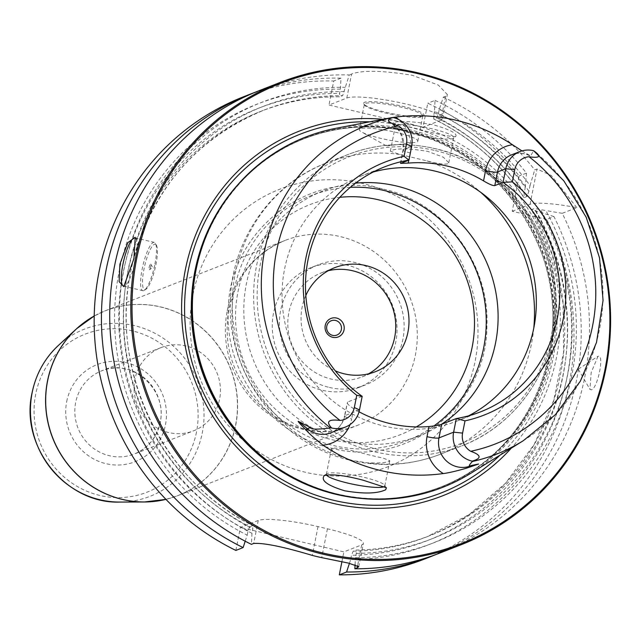 <?xml version="1.0" encoding="UTF-8"?>
<svg xmlns="http://www.w3.org/2000/svg" width="642" height="642" viewBox="0 0 642 642"><rect width="100%" height="100%" fill="white"/><g stroke="black" fill="none" stroke-linecap="round" stroke-linejoin="round"><path stroke-width="0.48" stroke-dasharray="3.21 2.41" d="M259.175 90.65A248.221 238.607 -111.4 0 1 349.272 74.929L342.668 95.666A228.367 219.516 68.6 0 0 263.71 110.199A228.367 219.516 68.6 0 0 126.273 310.543A228.367 219.516 68.6 0 0 252.611 525.629L252.787 525.629C160.877 480.481 107.631 366.261 131.859 266.229C150.597 191.428 194.55 139.418 263.71 110.199L260.845 111.323A228.367 219.516 68.6 0 0 123.408 311.667A228.367 219.516 68.6 0 0 249.738 526.753L252.611 525.629L252.828 528.968L251.977 533.285A236.417 227.26 -111.4 0 1 124.412 267.152A236.417 227.26 -111.4 0 1 345.203 87.304M440.861 120.255L423.022 127.228L328.969 105.023L346.808 98.041A49.643 7.576 11.2 0 1 400.993 102.897A49.643 7.576 11.2 0 1 442.531 118.786A49.643 7.576 11.2 0 1 440.861 120.255L445.612 96.236L447.346 94.51L438.269 85.065L412.3 75.283C382.672 70.451 362.433 70.034 351.567 74.031L349.272 74.929M135.598 238.166A24.821 5.698 -76.7 0 1 136.112 238.816A24.821 5.698 -76.7 0 1 135.631 259.496A24.821 5.698 103.3 0 1 125.021 285.77A24.821 5.698 103.3 0 1 124.404 286.083M154.915 264.047A24.821 5.698 -76.7 0 0 155.396 243.374A24.821 5.698 -76.7 0 0 154.249 242.379A24.821 5.698 -76.7 0 0 142.171 269.03A24.821 5.698 103.3 0 0 142.837 290.698A24.821 5.698 103.3 0 0 144.306 290.32A24.821 5.698 103.3 0 0 154.915 264.047M156.391 245.092A23.337 5.361 -76.7 0 1 155.942 264.528A23.337 5.361 103.3 0 1 145.967 289.229A23.337 5.361 103.3 0 1 143.96 269.215A23.337 5.361 -76.7 0 1 156.391 245.092L155.396 243.374M150.718 266.574A2.977 0.682 103.3 0 1 149.442 269.728A2.977 0.682 103.3 0 1 149.185 267.168A2.977 0.682 -76.7 0 1 150.774 264.095A2.977 0.682 -76.7 0 1 150.718 266.574M255.059 92.312A248.221 238.607 -111.4 0 1 340.99 78.163L340.429 89.174L339.578 93.467L339.803 96.79A228.367 219.516 68.6 0 0 260.845 111.323C286.131 101.476 312.421 96.637 339.706 96.806L342.668 95.666M340.99 78.163L333.728 81.004L328.969 105.023M422.926 116.058A30.776 4.695 -168.8 0 0 423.463 115.793A30.776 4.695 -168.8 0 0 400.512 105.81A30.776 4.695 -168.8 0 0 364.616 102.287A30.776 4.695 -168.8 0 0 363.797 103.98A30.776 4.695 -168.8 0 0 391.66 113.538A30.776 4.695 -168.8 0 0 422.926 116.058M364.359 104.349A29.789 4.542 11.2 0 0 364.576 105.103A29.789 4.542 11.2 0 0 391.54 114.356A29.789 4.542 11.2 0 0 421.794 116.796A29.789 4.542 -168.8 0 0 422.316 116.539A29.789 4.542 -168.8 0 0 422.797 115.921A29.789 4.542 -168.8 0 0 397.871 106.387A29.789 4.542 -168.8 0 0 365.362 103.474A29.789 4.542 11.2 0 0 364.359 104.349L359.36 129.628A29.789 4.542 11.2 0 1 360.363 128.753A29.789 4.542 -168.8 0 1 392.872 131.666A29.789 4.542 -168.8 0 1 417.798 141.2A29.789 4.542 -168.8 0 1 416.794 142.075A29.789 4.542 11.2 0 1 414.66 142.548A29.789 4.542 11.2 0 1 387.696 139.876A29.789 4.542 11.2 0 1 361.743 132.067A29.789 4.542 11.2 0 1 359.36 129.628M386.083 145.694L361.743 132.067M243.631 96.733A248.221 238.607 -111.4 0 1 333.728 81.004M235.855 550.427L240.405 527.451L258.245 520.469A49.643 7.576 11.2 0 1 318.015 526.592L327.42 528.807A49.643 7.576 11.2 0 1 363.372 543.437A49.643 7.576 11.2 0 1 361.703 544.898L343.863 551.879L240.405 527.451M341.897 561.782L343.863 551.879M435.878 554.56A248.221 238.607 -111.4 0 0 553.95 216.563L546.679 219.403A248.221 238.607 -111.4 0 1 424.49 559.062M546.679 219.403L512.212 211.266L519.193 175.988A248.221 238.607 -111.4 0 0 427.773 103.218L423.022 127.228M160.973 347.627A44.683 42.95 68.6 0 1 204.814 355.788A44.683 42.95 68.6 0 1 219.58 399.228A44.683 42.95 -111.4 0 1 193.531 430.846A44.683 42.95 -111.4 0 1 149.698 422.685A44.683 42.95 -111.4 0 1 134.932 379.245A44.683 42.95 68.6 0 1 160.973 347.627L101.717 370.811A44.683 42.95 68.6 0 0 75.676 402.422A44.683 42.95 -111.4 0 0 90.442 445.869A44.683 42.95 -111.4 0 0 134.274 454.03C148.029 448.204 156.624 437.74 160.067 422.629C168.236 389.67 131.361 357.305 101.717 370.811A44.683 42.95 68.6 0 1 145.557 378.965A44.683 42.95 68.6 0 1 160.315 422.412A44.683 42.95 -111.4 0 1 134.274 454.03L193.531 430.846M445.612 96.236L443.317 97.135L439.256 109.509A236.417 227.26 -111.4 0 1 530.027 185.578L528.904 191.22L526.978 196.508L524.113 197.632L524.129 193.09L525.244 187.448A236.417 227.26 68.6 0 0 434.474 111.379L435.043 100.377L427.773 103.218M435.043 100.377A248.221 238.607 -111.4 0 1 526.464 173.147L519.193 175.988M512.212 211.266L530.051 204.284A49.643 7.576 11.2 0 1 576.805 207.623L562.223 213.329A248.221 238.607 -111.4 0 1 440.035 552.979M576.805 207.623L551.277 175.483L537.041 169.015L534.738 169.905A248.221 238.607 -111.4 0 0 443.317 97.135M597.999 356.302L591.17 372.553L589.95 389.349L591.354 389.879C597.822 388.322 604.724 353.485 597.999 356.302M553.95 216.563L531.696 209.613L534.561 208.49L545.836 210.552A236.417 227.26 -111.4 0 1 355.427 557.721L356.286 553.404L356.061 550.058A228.367 219.516 68.6 0 0 430.1 535.54A228.367 219.516 68.6 0 0 534.561 208.49M531.616 209.757L531.696 209.613A228.367 219.516 68.6 0 1 427.227 536.664L469.294 514.451L505.479 483.282L534.08 444.625L553.757 400.287L563.564 352.354L563.05 303.08L552.232 254.786L531.616 209.757M562.223 213.329L545.836 210.552M530.027 185.578L534.738 169.905M434.474 111.379L433.623 115.672L433.848 119.003A228.367 219.516 68.6 0 1 524.113 197.632L523.888 197.551C500.431 163.228 470.353 137.043 433.671 118.995L436.712 117.879L438.406 113.811L439.256 109.509M525.244 187.448L526.464 173.147M355.066 564.655L355.427 557.721M251.977 533.285L251.399 544.352M353.196 551.181A228.367 219.516 68.6 0 0 427.227 536.664L430.1 535.54C406.378 544.785 381.733 549.616 356.149 550.042L353.196 551.181L351.503 555.266L350.652 559.591A236.417 227.26 68.6 0 0 541.054 212.422M349.433 563.315L350.652 559.591M340.429 89.174A236.417 227.26 68.6 0 0 119.637 269.022A236.417 227.26 68.6 0 0 247.194 535.155L245.212 541.214M247.194 535.155L248.053 530.838L249.738 526.753M382.624 119.3A195.914 188.323 -111.4 0 1 408.561 123.529A195.914 188.323 68.6 0 1 550.852 257.627A195.914 188.323 68.6 0 1 511.273 448.172M336.095 128.264A188.066 180.779 -111.4 0 1 410.246 129.893A188.066 180.779 68.6 0 1 552.931 283.467A188.066 180.779 68.6 0 1 471.019 473.154M455.595 136.642C457.939 133.769 450.692 129.869 433.832 124.941C416.072 121.691 402.951 120.784 394.461 122.205L392.896 122.943L416.441 128.593C435.051 133.761 448.1 136.441 455.595 136.642L453.284 138.239A29.789 4.542 11.2 0 1 452.771 138.495A29.789 4.542 11.2 0 1 422.508 136.056A29.789 4.542 11.2 0 1 395.552 126.803A29.789 4.542 11.2 0 1 395.336 126.049A29.789 4.542 11.2 0 1 396.339 125.166A29.789 4.542 11.2 0 1 428.848 128.079A29.789 4.542 11.2 0 1 453.774 137.621A29.789 4.542 11.2 0 1 453.284 138.239M521.938 150.894L530.637 155.958L533.614 150.71M362.176 396.315L347.523 402.044C346.359 402.983 348.421 405.222 353.694 408.745A131.562 126.458 68.6 0 0 359.038 411.787M390.689 117.823L392.631 117.526M326.409 474.791A29.789 4.542 11.2 0 1 326.369 474.35A29.789 4.542 11.2 0 1 326.858 473.732A29.789 4.542 11.2 0 1 327.372 473.475A29.789 4.542 11.2 0 1 357.634 475.915A29.789 4.542 11.2 0 1 384.59 485.167A29.789 4.542 11.2 0 1 384.807 485.922A29.789 4.542 11.2 0 1 384.518 486.395M447.755 163.814C444.537 164.633 437.587 163.646 426.898 160.861L399.637 154.425L390.352 151.215L391.323 150.493C397.831 148.142 409.973 148.438 427.733 151.384L443.333 157.202L448.79 162.787L447.755 163.814M332.387 448.156L331.352 449.183L339.851 456.35L352.426 460.474L367.12 462.786C378.266 463.235 385.505 462.794 388.819 461.478L389.79 460.755L383.715 458.308L367.697 454.6C350.299 449.817 338.527 447.667 332.387 448.156M373.227 172.008A131.562 126.458 68.6 0 0 361.261 175.988A131.562 126.458 68.6 0 0 282.592 307.197A131.562 126.458 68.6 0 0 383.94 426.047A131.562 126.458 -111.4 0 0 457.12 421.024A131.562 126.458 -111.4 0 0 468.604 415.831M359.48 409.949L344.826 415.679L347.523 402.044L344.489 415.976A9.927 1.517 -168.8 0 0 351.68 418.897A34.154 32.83 -111.4 0 1 350.026 424.595M441.287 424.41A131.562 126.458 -111.4 0 1 418.881 435.982A131.562 126.458 -111.4 0 1 345.701 441.006A131.562 126.458 -111.4 0 1 244.361 322.156A131.562 126.458 -111.4 0 1 323.03 190.947A131.562 126.458 -111.4 0 1 355.54 183.155M350.339 187.32A131.562 126.458 68.6 0 0 311.177 195.585A131.562 126.458 68.6 0 0 232.508 326.794A131.562 126.458 68.6 0 0 333.848 445.644A131.562 126.458 -111.4 0 0 407.028 440.613A131.562 126.458 -111.4 0 0 433.936 425.951M305.833 295.481A55.854 53.687 68.6 0 0 335.325 370.867M328.231 270.731A55.854 53.687 -111.4 0 0 321.425 272.866A55.854 53.687 -111.4 0 0 288.025 328.568A55.854 53.687 -111.4 0 0 331.055 379.021A55.854 53.687 68.6 0 0 362.12 376.894A55.854 53.687 68.6 0 0 368.564 373.837M329.386 387.447A64.537 62.041 68.6 0 0 365.282 384.983A64.537 62.041 68.6 0 0 403.874 320.615A64.537 62.041 68.6 0 0 354.159 262.313A64.537 62.041 -111.4 0 0 318.263 264.777A64.537 62.041 -111.4 0 0 279.671 329.145A64.537 62.041 -111.4 0 0 329.386 387.447M311.129 267.57A64.537 62.041 -111.4 0 0 272.529 331.938A64.537 62.041 -111.4 0 0 322.252 390.24A64.537 62.041 68.6 0 0 358.148 387.776A64.537 62.041 68.6 0 0 396.74 323.407A64.537 62.041 68.6 0 0 347.025 265.106A64.537 62.041 -111.4 0 0 311.129 267.57L318.263 264.777M578.33 369.174L597.638 356.495M346.808 98.041L351.567 74.031M192.985 294.582A148.936 143.166 -111.4 0 1 362.65 183.508A148.936 143.166 -111.4 0 1 475.136 361.205A148.936 143.166 68.6 0 1 305.472 472.279A148.936 143.166 68.6 0 1 192.985 294.582M227.268 310.672A99.285 95.441 -111.4 0 1 285.144 240.413A99.285 95.441 -111.4 0 1 382.56 258.541A99.285 95.441 -111.4 0 1 415.374 355.09A99.285 95.441 68.6 0 1 357.49 425.349L177.81 495.632A99.285 95.441 -111.4 0 1 165.941 499.372L177.81 495.632A99.285 95.441 -111.4 0 0 235.686 425.381A99.285 95.441 -111.4 0 0 202.88 328.832A99.285 95.441 -111.4 0 0 105.465 310.704L94.214 316.008A99.285 95.441 -111.4 0 1 105.465 310.704L285.144 240.413C255.396 252.852 236.665 275.787 228.945 309.211C223.464 340.308 230.454 368.628 249.923 394.164C262.121 409.203 276.959 419.852 294.429 426.095C316 433.422 337.018 433.173 357.49 425.349A99.285 95.441 68.6 0 1 260.082 407.221A99.285 95.441 68.6 0 1 227.268 310.672M161.728 500.287A99.261 95.417 68.6 0 0 235.534 425.421A99.261 95.417 -111.4 0 0 196.083 323.528A99.261 95.417 -111.4 0 0 90.498 318.199M58.534 345.3A89.808 86.325 -111.4 0 1 159.906 336.111A89.808 86.325 -111.4 0 1 202.302 432.804A89.808 86.325 68.6 0 1 119.861 502.068M196.476 432.146A84.864 81.582 -111.4 0 1 99.791 495.439A84.864 81.582 -111.4 0 1 35.695 394.18A84.864 81.582 -111.4 0 1 132.38 330.887A84.864 81.582 -111.4 0 1 196.476 432.146M66.712 401.507A52.13 50.108 -111.4 0 1 126.089 362.626A52.13 50.108 -111.4 0 1 165.459 424.827A52.13 50.108 -111.4 0 1 106.082 463.701A52.13 50.108 -111.4 0 1 66.712 401.507M530.051 204.284L537.041 169.015M361.703 544.898L357.61 565.538M258.245 520.469L253.694 543.453M535.54 211.122A232.091 223.095 -111.4 0 1 351.503 555.266M248.053 530.838A232.091 223.095 -111.4 0 1 123.737 269.985A232.091 223.095 -111.4 0 1 339.578 93.467M433.623 115.672A232.091 223.095 -111.4 0 1 524.129 193.09M526.978 196.508A228.367 219.516 68.6 0 0 436.712 117.879M356.286 553.404A232.091 223.095 68.6 0 0 540.323 209.252M344.353 91.597A232.091 223.095 68.6 0 0 128.52 268.115A232.091 223.095 68.6 0 0 252.828 528.968M528.904 191.22A232.091 223.095 68.6 0 0 438.406 113.811M318.015 526.592L312.309 555.418M327.42 528.807L321.714 557.641M369.664 121.795A192.728 185.265 -111.4 0 1 407.839 126.667A192.728 185.265 68.6 0 1 549.68 264.849A192.728 185.265 68.6 0 1 500.062 455.13M361.422 498.457A187.071 179.824 68.6 0 0 440.252 487.23A187.071 179.824 68.6 0 0 552.12 300.657A187.071 179.824 68.6 0 0 408.015 131.65A187.071 179.824 -111.4 0 0 303.955 138.8A187.071 179.824 -111.4 0 0 238.431 184.045M198.691 258.501A187.071 179.824 -111.4 0 1 304.87 138.439C236.778 163.991 189.823 236.248 192.431 311.707A187.239 179.985 -111.4 0 1 409.299 131A187.239 179.985 68.6 0 1 550.716 354.408A187.239 179.985 68.6 0 1 337.411 494.051A187.239 179.985 -111.4 0 1 241.015 435.894C267.521 465.434 299.613 484.798 337.299 493.995C372.89 502.156 407.518 499.781 441.174 486.869A187.071 179.824 68.6 0 1 337.114 494.019A187.071 179.824 -111.4 0 1 281.71 470.722M304.87 138.439A187.071 179.824 -111.4 0 1 408.93 131.289A187.071 179.824 68.6 0 1 553.043 300.296A187.071 179.824 68.6 0 1 441.174 486.869L440.252 487.23C530.525 454.705 578.153 339.811 539.368 247.523C513.688 186.782 469.84 148.166 407.822 131.674C372.232 123.513 337.604 125.888 303.955 138.8L304.87 138.439M523.166 440.789A176.751 169.897 68.6 0 0 533.823 151.095M353.694 408.745L351.68 418.897M399.637 154.425A156.383 150.324 68.6 0 0 326.409 162.972L347.803 154.602C376.076 143.76 405.134 141.762 434.987 148.607C504.54 163.638 558.38 233.865 556.068 306.419C555.98 367.497 517.131 425.012 461.742 445.869A156.383 150.324 -111.4 0 0 555.258 289.903A156.383 150.324 -111.4 0 0 434.794 148.623A156.383 150.324 68.6 0 0 347.803 154.602A156.383 150.324 68.6 0 0 254.296 310.567A156.383 150.324 68.6 0 0 374.759 451.84A156.383 150.324 -111.4 0 0 461.742 445.869L440.348 454.239A156.383 150.324 -111.4 0 1 367.12 462.786M533.783 328.046A156.383 150.324 -111.4 0 1 440.348 454.239C411.297 465.362 381.549 467.424 351.102 460.434C281.605 445.267 228.592 376.685 230.245 305.102C229.788 243.527 269.375 184.439 326.409 162.972A156.383 150.324 68.6 0 0 232.404 311.771A156.383 150.324 68.6 0 0 339.851 456.35M426.898 160.861A156.383 150.324 -111.4 0 1 480.665 192.263M435.42 150.597A153.895 147.933 -111.4 0 1 551.655 334.225A153.895 147.933 -111.4 0 1 376.34 448.999A153.895 147.933 68.6 0 1 260.098 265.379A153.895 147.933 68.6 0 1 435.42 150.597M344.826 415.679A24.227 23.289 -111.4 0 1 330.702 432.828C338.013 429.763 342.611 424.145 344.489 415.976A9.927 1.517 -168.8 0 1 344.826 415.679M529.794 155.773C523.712 152.868 517.661 152.555 511.626 154.818A24.227 23.289 -111.4 0 1 530.637 155.958M408.785 160.187L410.222 152.948A34.154 32.83 68.6 0 0 398.778 119.605M400.664 163.365L403.361 149.73L411.642 146.488M410.222 152.948A9.927 1.517 11.2 0 1 403.024 150.019A9.927 1.517 11.2 0 1 403.361 149.73A24.227 23.289 68.6 0 0 379.245 120.215M416.297 426.93A123.617 118.826 -111.4 0 1 331.296 439.537A123.617 118.826 68.6 0 1 235.63 311.948A123.617 118.826 68.6 0 1 339.835 197.327M125.021 285.77L123.762 286.605M136.112 238.816L135.237 237.307M134.964 237.829L154.249 242.379M123.553 286.139L142.837 290.698M145.967 289.229L144.306 290.32M150.774 264.095L152.772 267.537L149.442 269.728M422.316 116.539L423.463 115.793M364.576 105.103L363.797 103.98M422.797 115.921L417.798 141.2M386.965 145.87L414.66 142.548M442.531 118.786L447.346 94.51M358.766 566.709L363.372 543.437M384.59 485.167L386.396 487.792M326.858 473.732L323.841 475.706M390.352 151.215L395.336 126.049M326.369 474.35L331.352 449.183M395.552 126.803L392.896 122.943M448.79 162.787L453.774 137.621M384.807 485.922L389.79 460.755M480.561 411.851L457.12 421.024M384.71 166.816L361.261 175.988M400.351 163.549L403.024 150.019C403.93 132.212 395.913 122.293 378.989 120.263M323.03 190.947L311.177 195.585M418.881 435.982L407.028 440.613M383.587 189.189C443.75 202.182 489.894 263.34 486.917 325.911C487.23 405.391 407.012 468.692 331.561 448.204C271.518 435.236 225.414 374.278 228.223 311.819C227.709 232.203 308.024 168.661 383.587 189.189M362.12 376.894L375.369 371.71M321.425 272.866L334.683 267.682M358.148 387.776L365.282 384.983M578.306 369.27L589.95 389.349"/><path stroke-width="0.96" d="M357.61 565.538L357.153 567.881L358.766 566.709L348.558 563.122L321.714 557.641A248.221 238.607 -111.4 0 1 316.996 556.574A248.221 238.607 -111.4 0 1 312.309 555.418C283.387 546.767 263.846 542.779 253.694 543.453L251.399 544.352A248.221 238.607 -111.4 0 1 109.742 310.84A248.221 238.607 -111.4 0 1 259.175 90.65L280.273 82.401A248.221 238.607 -111.4 0 1 418.351 72.915A248.221 238.607 68.6 0 1 609.563 297.158A248.221 238.607 68.6 0 1 461.133 544.729L440.035 552.979A248.221 238.607 -111.4 0 1 354.849 568.78L355.066 564.655M461.133 544.729A248.221 238.607 68.6 0 1 323.054 554.207A248.221 238.607 -111.4 0 1 131.835 329.964A248.221 238.607 -111.4 0 1 280.273 82.401M119.902 264.175L127.782 242.692L135.237 237.307L133.921 258.686L123.762 286.605L119.139 281.645L119.902 264.175M124.404 286.083A24.821 5.698 103.3 0 1 123.553 286.139A24.821 5.698 103.3 0 1 122.887 264.48A24.821 5.698 -76.7 0 1 134.964 237.829A24.821 5.698 -76.7 0 1 135.598 238.166M245.212 541.214L243.117 547.586L235.855 550.427A248.221 238.607 -111.4 0 1 94.197 316.923A248.221 238.607 -111.4 0 1 243.631 96.733L250.902 93.884A248.221 238.607 -111.4 0 1 255.059 92.312M435.878 554.56A248.221 238.607 -111.4 0 1 431.761 556.221L424.49 559.062A248.221 238.607 -111.4 0 1 339.313 574.863L341.897 561.782M431.761 556.221A248.221 238.607 -111.4 0 1 346.576 572.014L339.313 574.863M243.117 547.586A248.221 238.607 -111.4 0 1 101.46 314.082A248.221 238.607 -111.4 0 1 250.902 93.884M357.153 567.881L354.849 568.78M346.576 572.014L349.433 563.315M323.496 553.147A247.226 237.652 68.6 0 0 605.141 368.765A247.226 237.652 68.6 0 0 418.415 73.782A247.226 237.652 -111.4 0 0 136.77 258.164A247.226 237.652 -111.4 0 0 323.496 553.147M511.273 448.172A195.914 188.323 68.6 0 1 333.35 503.4A195.914 188.323 -111.4 0 1 183.219 282.873A195.914 188.323 -111.4 0 1 382.624 119.3M465.009 420.863A135.855 130.591 -111.4 0 0 563.235 318.978A135.855 130.591 -111.4 0 0 512.332 181.871L503.087 182.36A131.562 126.458 -111.4 0 1 559.142 305.945A131.562 126.458 -111.4 0 1 480.561 411.851A131.562 126.458 -111.4 0 1 456.326 418.544L465.009 420.863L462.585 433.101A16.78 16.13 68.6 0 0 470.714 451.286C481.38 455.09 481.853 458.372 472.151 461.141L472.368 461.494A176.751 169.897 68.6 0 0 523.166 440.789L471.019 473.154A188.066 180.779 68.6 0 1 338.037 494.541A188.066 180.779 -111.4 0 1 241.215 436.127A188.066 180.779 -111.4 0 1 192.423 311.394A188.066 180.779 -111.4 0 1 336.095 128.264L390.689 117.823M363.468 480.312L386.396 487.792L385.682 489.766C377.368 493.69 363.717 494.035 344.722 490.801C326.882 485.336 320.157 480.176 324.547 475.329C333.021 473.973 345.998 475.634 363.468 480.312M392.631 117.526L395.56 117.117A178.765 171.839 -111.4 0 1 456.117 120.263A178.765 171.839 -111.4 0 1 512.46 144.723L521.938 150.894M472.368 461.494C468.716 465.442 468.363 466.782 471.3 465.506L478.571 464.038L467.392 467.89C465.514 468.532 451.101 472.64 443.293 473.555A180.009 173.035 -111.4 0 1 380.875 470.578A180.009 173.035 -111.4 0 1 322.91 445.131C314.62 438.542 308.93 433.414 305.825 429.739C299.22 423.102 296.901 420.39 298.875 421.601L310.423 427.516L307.317 428.728L298.875 421.601M359.038 411.787A131.562 126.458 68.6 0 0 390.175 423.608A131.562 126.458 -111.4 0 0 429.025 426.537C435.517 425.79 439.73 425.036 441.672 424.274L438.967 437.916L453.621 432.178A24.227 23.289 68.6 0 0 472.151 461.141M331.649 427.965C325.663 421.521 328.463 419.017 340.059 420.43A16.78 16.13 -111.4 0 0 354.336 407.534L356.759 395.303L362.176 396.315L359.48 409.949A24.227 23.289 -111.4 0 1 345.356 427.091A24.227 23.289 -111.4 0 1 331.649 427.965L330.429 427.973C317.004 429.618 310.335 429.466 310.423 427.516M356.759 395.303A135.855 130.591 -111.4 0 1 305.857 258.196A135.855 130.591 -111.4 0 1 404.083 156.311L406.506 144.073A16.78 16.13 68.6 0 0 398.377 125.888C387.238 122.277 385.481 119.484 393.121 117.534L378.989 120.263L386.203 118.61M323.841 475.706L324.547 475.329M384.518 486.395A29.789 4.542 11.2 0 1 383.804 486.805A29.789 4.542 11.2 0 1 352.635 484.172A29.789 4.542 11.2 0 1 326.409 474.791M468.604 415.831A131.562 126.458 -111.4 0 0 535.043 283.315A131.562 126.458 -111.4 0 0 434.441 170.965A131.562 126.458 68.6 0 0 373.227 172.008M362.176 396.315A131.562 126.458 -111.4 0 1 306.122 272.73A131.562 126.458 -111.4 0 1 384.71 166.816A131.562 126.458 -111.4 0 1 408.946 160.123L400.664 163.365L408.208 163.1A131.562 126.458 68.6 0 1 447.057 166.029A131.562 126.458 -111.4 0 1 483.546 180.892L485.553 170.74A34.154 32.83 -111.4 0 1 512.46 144.723M512.332 181.871L514.756 169.64L505.792 168.718L503.087 182.36L494.805 185.594C492.968 185.827 489.212 184.262 483.546 180.892M462.585 433.101L453.621 432.178L456.326 418.544L441.672 424.274M494.805 185.594L497.51 171.96L505.792 168.718A24.227 23.289 -111.4 0 1 519.916 151.576A24.227 23.289 -111.4 0 1 533.614 150.71L533.823 151.095L533.614 150.71C541.663 156.343 540.131 158.357 529.032 156.744A16.78 16.13 -111.4 0 0 514.756 169.64M393.121 117.534A24.227 23.289 68.6 0 1 411.642 146.488L408.946 160.123L404.083 156.311M355.54 183.155A131.562 126.458 -111.4 0 1 396.21 185.923A131.562 126.458 -111.4 0 1 495.744 291.797A131.562 126.458 -111.4 0 1 441.287 424.41M433.936 425.951A131.562 126.458 -111.4 0 0 483.338 293.659A131.562 126.458 -111.4 0 0 384.357 190.554A131.562 126.458 68.6 0 0 350.339 187.32M335.325 370.867A55.854 53.687 68.6 0 0 344.305 373.837A55.854 53.687 68.6 0 0 375.369 371.71A55.854 53.687 68.6 0 0 408.769 316A55.854 53.687 68.6 0 0 365.747 265.547A55.854 53.687 68.6 0 0 334.683 267.682A55.854 53.687 68.6 0 0 305.833 295.481M368.564 373.837A55.854 53.687 68.6 0 0 395.063 317.517A55.854 53.687 68.6 0 0 352.498 270.731A55.854 53.687 -111.4 0 0 328.231 270.731M332.733 337.299A9.927 9.542 68.6 0 0 344.04 329.892A9.927 9.542 68.6 0 0 336.544 318.047A9.927 9.542 68.6 0 0 325.229 325.446A9.927 9.542 68.6 0 0 332.733 337.299M332.588 335.357A7.696 7.399 68.6 0 0 341.351 329.619A7.696 7.399 68.6 0 0 335.541 320.438A7.696 7.399 68.6 0 0 326.778 326.176A7.696 7.399 68.6 0 0 332.588 335.357M161.728 500.287A99.261 95.417 68.6 0 1 144.41 501.98L119.861 502.068A89.808 86.325 68.6 0 1 32.164 392.631A89.808 86.325 -111.4 0 1 58.534 345.3L76.631 328.704A99.261 95.417 -111.4 0 0 47.484 381.019A99.261 95.417 68.6 0 0 144.41 501.98L165.941 499.372A99.285 95.441 -111.4 0 1 47.588 380.963A99.285 95.441 -111.4 0 1 94.214 316.008L76.631 328.704A99.261 95.417 -111.4 0 1 90.498 318.199M500.062 455.13A192.728 185.265 68.6 0 1 333.848 500.351A192.728 185.265 -111.4 0 1 185.442 289.863A192.728 185.265 -111.4 0 1 369.664 121.795M238.431 184.045A187.071 179.824 -111.4 0 0 200.256 366.109A187.071 179.824 -111.4 0 0 336.191 494.372A187.071 179.824 68.6 0 0 361.422 498.457M281.71 470.722A187.071 179.824 -111.4 0 1 198.691 258.501M241.215 436.127L241.015 435.894A187.239 179.985 -111.4 0 1 192.431 311.707L192.423 311.394M350.026 424.595A34.154 32.83 -111.4 0 1 322.91 445.131M429.025 426.537L427.018 436.688A34.154 32.83 68.6 0 0 443.293 473.555M330.429 427.973A176.751 169.897 -111.4 0 1 264.705 250.003A176.751 169.897 -111.4 0 1 391.885 117.582M480.665 192.263A156.383 150.324 -111.4 0 1 533.783 328.046M354.336 407.534L359.48 409.949M345.356 427.091L330.702 432.828A24.227 23.289 -111.4 0 1 307.317 428.728A9.927 1.34 -49.8 0 0 305.825 429.739M470.714 451.286A166.832 160.372 68.6 0 0 592.574 325.903A166.832 160.372 68.6 0 0 529.032 156.744M398.377 125.888A166.832 160.372 68.6 0 0 276.517 251.271A166.832 160.372 68.6 0 0 340.059 420.43M427.018 436.688A9.927 1.517 -168.8 0 0 438.967 437.916A24.227 23.289 68.6 0 0 468.195 466.718L471.3 465.506M467.392 467.89A9.927 2.72 75.5 0 1 468.195 466.718L478.571 464.038M485.553 170.74A9.927 1.517 11.2 0 0 497.51 171.96A24.227 23.289 -111.4 0 1 511.626 154.818L519.916 151.576M408.208 163.1L408.785 160.187M398.778 119.605A34.154 32.83 68.6 0 0 395.56 117.117M411.642 146.488L406.506 144.073M339.835 197.327A123.617 118.826 68.6 0 1 378.756 199.855A123.617 118.826 -111.4 0 1 472.793 302.23A123.617 118.826 -111.4 0 1 416.297 426.93M119.861 502.068C65.909 504.163 19.573 446.318 32.1 392.719C35.968 373.933 44.779 358.124 58.534 345.3M523.166 440.789L555.386 414.676L580.328 381.212L596.522 342.371L603.055 300.456L599.54 257.907L586.186 217.229L563.796 180.795L533.654 150.742"/></g></svg>
